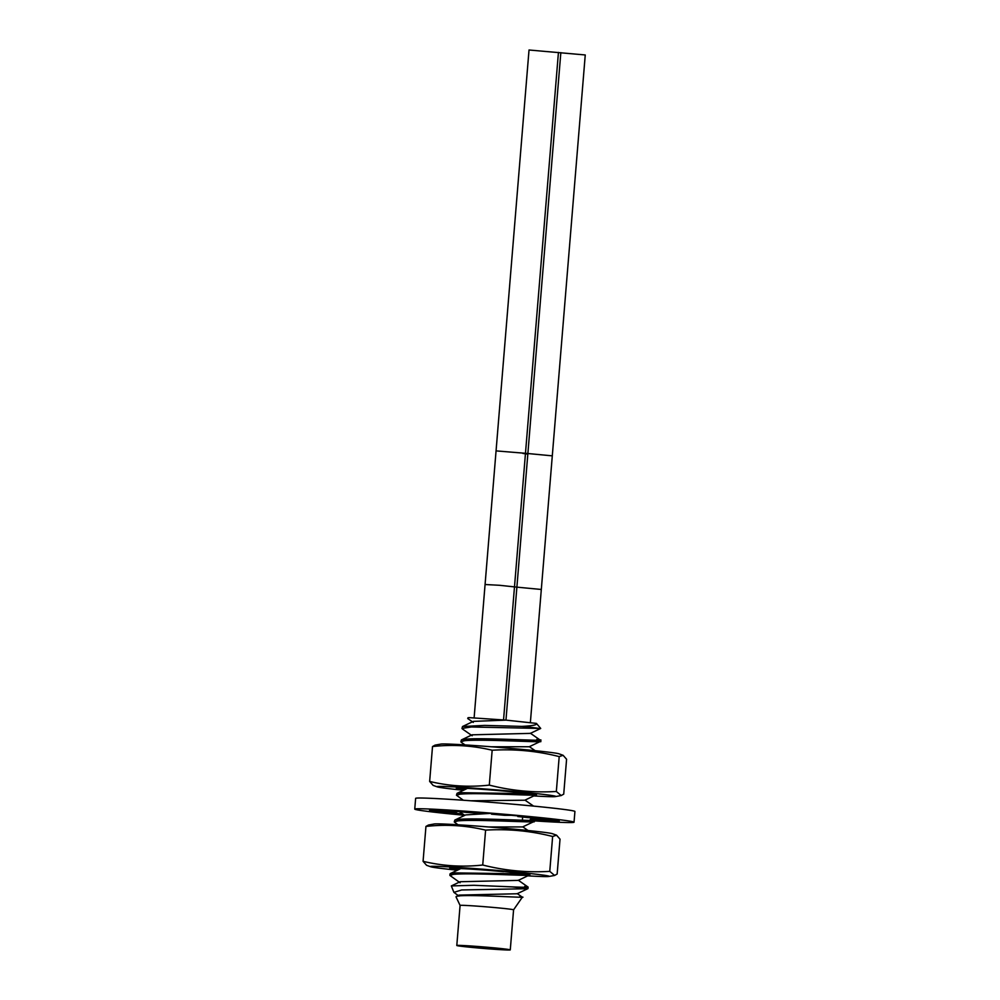 <?xml version="1.0" encoding="UTF-8"?>
<svg xmlns="http://www.w3.org/2000/svg" width="1000" height="1000" viewBox="0 0 1000 1000"><rect width="100%" height="100%" fill="white"/><g stroke="black" fill="none" stroke-linecap="round" stroke-linejoin="round"><path stroke-width="1.5" d="M469.438 717.65L467.987 717.775A34.35 0.963 4.7 0 1 469.438 717.65L506.062 720.125L536.425 723.4A34.35 0.963 4.7 0 1 536.438 723.413L540.712 728.45L471.388 726.988L461.975 728.425L462.463 729.013M496.3 949.025L487.013 947.525L470.812 946.938M483.113 948.112L479.137 947.775M456.8 945.487A26.825 0.75 4.7 0 0 477.9 947.962A26.825 0.75 4.7 0 0 507.925 950A26.825 0.75 -175.3 0 0 510.275 949.887A26.825 0.75 -175.3 0 0 489.175 947.412A26.825 0.75 -175.3 0 0 459.15 945.375A26.825 0.75 4.7 0 0 456.8 945.487L460.087 905.438A26.825 0.75 4.7 0 1 462.45 905.325A26.825 0.75 -175.3 0 1 492.475 907.362A26.825 0.75 -175.3 0 1 513.575 909.837L522.337 897.188L517.137 893.55M513.562 909.85A26.825 0.75 -175.3 0 0 513.575 909.837L510.275 949.887M460.1 905.45A26.825 0.75 4.7 0 1 460.087 905.438L456.012 896.838L459.075 895.1L517.112 893.763L527.95 888.612L528.112 887.087L518.225 880.188M519.7 896.712C538.225 898.775 472.638 894.3 458.475 895.95L456.312 896.413M453.913 892.375L451.337 885.925L473.938 885.288L512.038 886.875A39.462 1.1 -175.3 0 1 526.862 888.725L461.65 889.963L453.913 892.375L458.988 896.112M529.087 875.2L518.212 880.4L460.175 881.725L451.337 885.925M525.638 873.888L453.55 872.875L450.012 873.938L449.888 875.425L453.425 874.362C472.375 872.337 548.587 877.325 525.7 874.475M524.725 886.363C531.663 887.362 527.425 887.537 512.038 886.875M526.862 888.725L527.95 888.612M460.087 882.75L449.888 875.425M540.037 741.625L540.2 740.088L530.325 733.2M536.812 739.362C559.725 742.212 483.162 737.225 464.538 739.25L461.425 739.887L460.875 741.787L464.412 740.725C483.3 738.7 559.575 743.7 536.688 740.85M529.6 793.65L460.138 792.7L457.038 793.337L456.475 795.238L460.012 794.188C478.888 792.15 555.05 797.15 532.288 794.3M470.8 800.775L524.812 800.212L535.688 795.025A40.2 1.125 4.7 0 0 536.438 794.85A40.2 1.125 4.7 0 0 512.825 791.875A40.2 1.125 4.7 0 0 456.312 788.263A40.2 1.125 4.7 0 0 464.787 789.65M532.425 819.425L548.75 821.112A65.05 1.812 4.7 0 1 536.413 820.5L533.575 820.225L533.438 821.8L522.612 826.938L488.488 826.963M530.212 819.538C553.15 822.387 476.575 817.4 457.938 819.425L454.837 820.062L454.275 821.963L457.825 820.913C476.575 818.888 553.013 823.875 530.1 821.025M506.062 720.125L473.363 721.375L462.525 726.525M530.363 733.375L472.1 734.825M529.25 746.737L491.438 746.787M536.425 723.4C537.562 724.875 532.675 725.863 521.75 726.4A39.462 1.1 4.7 0 1 538.85 728.388M461.975 728.425L462.537 726.513L484.637 725.4L521.75 726.4M463.325 800.238L456.475 795.238M457.975 824.775L454.275 821.963M462.638 813.9A43.9 1.225 4.7 0 1 461.375 813.75L443.913 812.65A65.15 1.825 4.7 0 1 434.8 811.475L453.713 812.763A43.9 1.225 4.7 0 1 450.812 812.188L429.6 810.438A65.113 1.812 4.7 0 1 429.55 810.325A65.113 1.812 4.7 0 1 431.388 810.05L452.013 811.862A43.9 1.225 4.7 0 1 456.887 811.938L440.087 810.2A65.113 1.812 4.7 0 1 451.6 810.775L466.5 812.412A43.9 1.225 4.7 0 1 477.3 813.125L471.275 812.05A65.05 1.812 4.7 0 1 489.55 813.438L465.662 814.912L454.837 820.062M533.562 820.825A79.912 2.237 -175.3 0 0 574.038 822.2L574.925 811.462A79.912 2.237 -175.3 0 0 527.962 805.562A79.912 2.237 -175.3 0 0 415.625 798.375L414.75 809.112A79.912 2.237 -175.3 0 0 461.7 815.013A79.912 2.237 -175.3 0 0 464.65 815.288M574.038 822.2A79.912 2.237 -175.3 0 0 527.087 816.3A79.912 2.237 -175.3 0 0 414.75 809.112M490.887 813.6L491.637 814.2A43.9 1.225 4.7 0 1 504.738 815.312L511.337 815.288A65.05 1.812 4.7 0 1 527.55 816.812L517.825 816.538A43.9 1.225 4.7 0 1 527.413 817.562L544.85 818.662A65.05 1.812 4.7 0 1 554.362 819.887L535.075 818.55A43.9 1.225 4.7 0 1 537.975 819.125L559.188 820.888A65.05 1.812 4.7 0 1 559.275 820.987A65.05 1.812 4.7 0 1 557.675 821.263L536.775 819.438A43.9 1.225 4.7 0 1 532.375 819.388M463.888 814.762A65.15 1.825 4.7 0 1 460.363 814.412L463.475 814.475M531.925 819.075L532.025 817.825M536.413 820.5L536.462 819.825M461.375 813.75L461.425 813.05M453.713 812.763L453.787 811.862M517.825 816.538L517.888 815.888M477.3 813.125L477.35 812.5M456.887 811.938L456.938 811.287M503.55 719.9L525.475 453.3L496.062 450.887L529.025 50L585.25 54.962L541.312 589.475L516.888 587.15L527.875 453.525L552.288 455.85M471.325 946.875L484.1 948L471.325 946.875M495.7 949.188L482.925 948.05L495.7 949.188M533.837 795.925A59.625 1.663 -175.3 0 0 550.562 796.688A59.625 1.663 -175.3 0 0 555.462 796.587A59.625 1.663 -175.3 0 0 511.925 791.225A59.625 1.663 -175.3 0 0 442.188 786.413A59.625 1.663 -175.3 0 0 437.262 786.862A59.625 1.663 -175.3 0 0 463.537 790.25M465.4 789.362A33.562 0.938 4.7 0 1 462.925 788.8M563.1 755.288L558.975 753.812A59.625 1.663 -175.3 0 0 509.35 748.263A59.625 1.663 -175.3 0 0 445.675 743.988A59.625 1.663 -175.3 0 0 440.775 744.1L435.05 745.125L432.512 746.55C452.688 744.287 472.562 745.525 492.163 750.238C514.788 748.863 537.137 750.987 559.2 756.6L563.1 755.288L566.587 759.262L563.725 794.137L561.188 795.55L556.337 791.475C533.7 792.837 511.35 790.725 489.3 785.113C469.125 787.375 449.237 786.15 429.65 781.425L433.137 785.4L437.262 786.862M429.65 781.425L432.512 746.55M489.3 785.113L492.163 750.238M556.337 791.475L559.2 756.6M556.538 835.175L552.638 836.488C530.575 830.875 508.237 828.763 485.6 830.125C466 825.413 446.125 824.175 425.95 826.438L428.488 825.025L434.212 823.988A59.625 1.663 4.7 0 1 439.113 823.888A59.625 1.663 4.7 0 1 502.788 828.15A59.625 1.663 4.7 0 1 552.413 833.7L556.538 835.175L560.025 839.15L557.15 874.025L554.625 875.45L549.763 871.363C527.137 872.738 504.787 870.612 482.725 865.013C462.562 867.262 442.675 866.038 423.075 861.312L426.562 865.288L430.7 866.762A59.625 1.663 4.7 0 1 435.625 866.312A59.625 1.663 4.7 0 1 505.363 871.112A59.625 1.663 4.7 0 1 548.888 876.475A59.625 1.663 4.7 0 1 543.987 876.587A59.625 1.663 4.7 0 1 527.775 875.85M503.537 871.712A33.562 0.938 -175.3 0 0 456.362 868.7A33.562 0.938 -175.3 0 0 459.275 869.325M457.45 870.188A59.625 1.663 4.7 0 1 430.7 866.762M552.638 836.488L549.763 871.363M485.6 830.125L482.725 865.013M425.95 826.438L423.075 861.312M458.688 869.6A40.2 1.125 4.7 0 1 449.738 868.15A40.2 1.125 4.7 0 1 506.25 871.775A40.2 1.125 4.7 0 1 529.875 874.737A40.2 1.125 4.7 0 1 529.113 874.887M534.212 820.3L534.275 819.6M446.8 812.913L446.863 812.275M474.125 717.812L485.075 584.513L499.775 585.312L516.888 587.15L505.962 720.125M558.438 52.413L525.475 453.3L527.875 453.525L560.837 52.638M527.825 454.137L522.888 453.425M522.388 820.225L522.65 817.038M461.275 868.363L450.438 873.512M473.275 722.4L467.725 718.538M530.3 733.4L540.712 728.45M472.175 735.763L462.35 728.925M529.2 746.762L540.025 741.612M465.025 744.912L461.238 742.288M461.425 739.9L472.262 734.75M535.125 750.675L529.375 746.675M457.038 793.337L467.863 788.188M533.575 806.1L524.987 800.125M533.575 820.225L529.95 817.712M528.062 830.525L522.8 826.85M464.738 815.35L459.3 811.562M530.375 722.487L541.312 589.475M496.062 450.887L485.075 584.513M484.162 947.275L484.1 948M496.35 948.45L496.287 949.15M555.462 796.587L561.188 795.55M548.888 876.475L554.625 875.45"/></g></svg>
